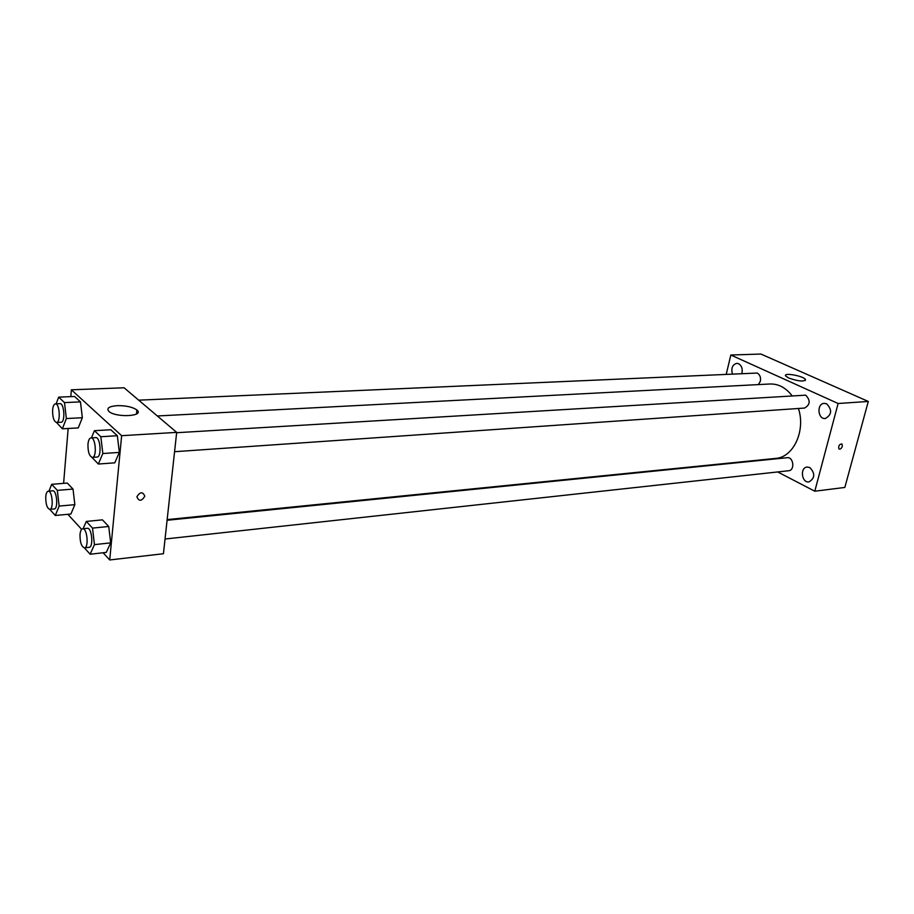 <?xml version="1.0" encoding="UTF-8"?>
<svg xmlns="http://www.w3.org/2000/svg" width="914" height="914" viewBox="0 0 914 914"><rect width="100%" height="100%" fill="white"/><g stroke="black" fill="none" stroke-linecap="round" stroke-linejoin="round"><path stroke-width="1.37" d="M726.31 374.009L730.823 355.02L760.905 354.038L868.3 401.452L844.833 487.448L814.797 491.206L777.677 471.944M826.61 403.805L824.245 403.36C816.533 403.52 817.664 419.457 825.319 418.509C831.889 414.739 832.323 409.838 826.61 403.805M741.894 373.312C742.819 368.879 741.734 365.68 738.615 363.715L736.764 363.338C732.491 364.583 731.017 368.056 732.354 373.735M809.838 467.557L807.153 467.043C799.693 467.5 801.601 483.129 808.97 481.907C815.014 478.205 815.299 473.418 809.838 467.557M730.823 355.02L838.115 403.497L868.3 401.452M788.759 378.042L785.64 375.928C783.035 372.215 803.817 375.997 805.463 379.538C804.103 381.892 798.539 381.389 788.759 378.042M756.266 460.839L755.49 460.439M838.115 403.497L814.797 491.206M842.342 446.261C841.406 448.603 840.263 449.482 838.903 448.9C838.287 445.769 839.326 444.135 842.011 443.976L842.342 446.261C841.406 448.603 840.263 449.482 838.903 448.9C838.287 445.769 839.326 444.124 842.011 443.976L842.342 446.261M174.574 451.699L804.549 408.055C810.261 404.765 810.649 400.469 805.714 395.168L176.642 432.71M165.046 539.02L788.679 470.744C795.077 470.367 793.546 456.749 787.217 457.708L167.091 520.272M758.403 384.588L760.345 381.252C760.974 377.425 759.934 374.694 757.238 373.049L138.688 400.161M167.159 519.598L775.62 458.417C793.352 457.48 805.897 430.791 798.425 408.489M791.878 395.499C785.617 387.582 778.305 383.743 769.931 383.994L157.334 415.973M70.812 396.619L71.372 389.81L124.087 387.776L176.676 432.379L163.435 553.724L109.714 559.962L103.111 552.764M81.643 529.355L67.853 514.308M91.434 437.863L94.405 430.688L110.834 429.751L117.346 435.727L119.346 452.407L114.776 462.838L119.346 452.407L102.825 453.527L98.346 464.026L91.926 457.366M48.968 491.138L51.687 484.317L67.305 483.06L73.029 489.07L74.845 504.665L70.904 514.022L74.845 504.665L59.147 506.07L55.274 515.485L49.756 509.361C53.903 509.441 52.327 490.395 48.248 491.195C46.922 491.481 46.088 493.32 45.757 496.736C45.7 504.037 47.025 508.253 49.744 509.361L54.246 508.949C58.427 509.029 56.851 490.018 52.749 490.818L48.248 491.195M71.372 389.81L121.642 435.692L109.714 559.962M63.603 483.357L68.162 428.472M83.105 528.738L86.293 521.437L102.425 519.86L108.732 526.475L110.674 542.87L106.264 552.41L110.674 542.87L94.45 544.63L90.132 554.227L84.385 547.84M56.131 403.839L58.679 397.133L74.571 396.47L80.478 401.897L82.34 417.732L78.261 427.912L82.34 417.732L66.356 418.555L62.358 428.803L56.508 422.462C60.838 422.714 59.673 403.211 55.388 403.874C53.915 404.148 52.989 406.182 52.612 409.963C52.509 417.207 53.812 421.365 56.508 422.462L61.089 422.222C65.442 422.462 64.277 403.005 59.981 403.668L55.388 403.874M121.642 435.692L176.676 432.379M117.221 405.645C126.018 405.542 132.564 406.993 136.883 409.986C145.029 416.338 115.895 417.961 108.915 411.437C106.195 408.284 108.96 406.353 117.221 405.645M144.812 496.176L144.8 496.233C141.556 501.386 138.917 501.558 136.883 496.77C140.105 491.698 142.744 491.504 144.812 496.176L144.8 496.233C141.556 501.386 138.917 501.558 136.883 496.77C140.093 491.698 142.744 491.504 144.812 496.176M58.679 397.133L64.494 402.594L66.356 418.555M62.358 428.803L78.261 427.912M74.571 396.47L80.478 401.897L82.34 417.732M64.494 402.594L80.478 401.897M94.405 430.688L100.826 436.732L102.825 453.527M92.337 457.4L97.067 457.069C101.877 457.24 100.46 436.823 95.719 437.612L90.977 437.897C89.389 438.194 88.395 440.274 87.973 444.113C87.835 451.813 89.298 456.246 92.337 457.4C97.113 457.571 95.696 437.109 90.977 437.897M98.346 464.026L114.776 462.838M110.834 429.751L117.346 435.727L119.346 452.407M100.826 436.732L117.346 435.727M51.687 484.317L57.331 490.372L59.147 506.07M55.274 515.485L70.904 514.022M67.305 483.06L73.029 489.07L74.845 504.665M57.331 490.372L73.029 489.07M86.293 521.437L92.508 528.109L94.45 544.63M84.476 547.84L89.126 547.326C93.719 547.315 91.846 527.367 87.344 528.315L82.683 528.783C81.277 529.092 80.386 530.965 80.009 534.416C79.929 542.196 81.415 546.663 84.476 547.84C89.046 547.817 87.173 527.835 82.683 528.783M90.132 554.227L106.264 552.41M102.425 519.86L108.732 526.475L110.674 542.87M92.508 528.109L108.732 526.475M805.463 379.538L805.2 380.578M136.483 414.008L136.883 409.986"/></g></svg>

